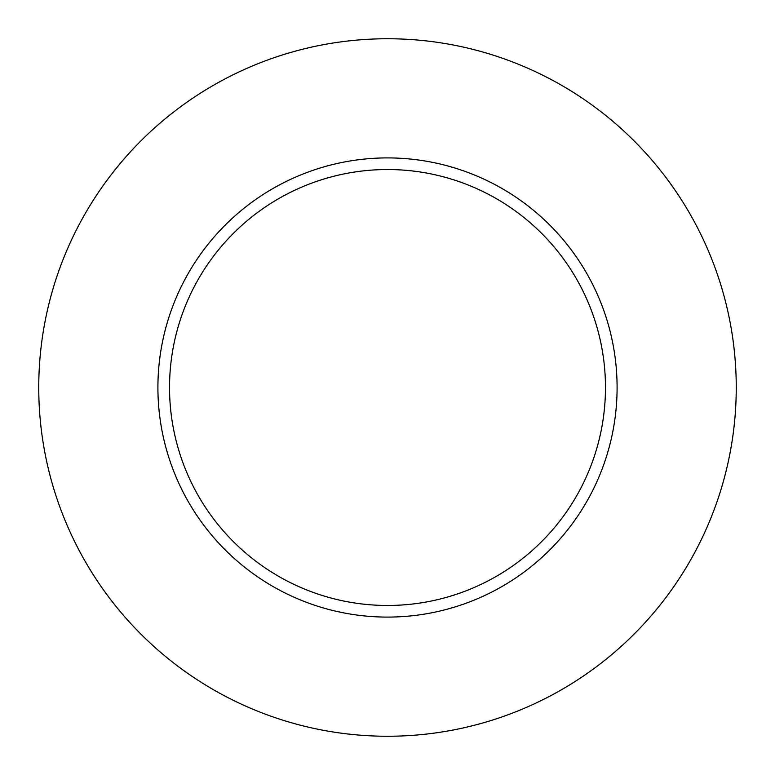 <?xml version="1.0" encoding="UTF-8"?>
<svg xmlns="http://www.w3.org/2000/svg" width="775" height="775" viewBox="0 0 775 775"><rect width="100%" height="100%" fill="white"/><g stroke="black" fill="none" stroke-linecap="round" stroke-linejoin="round"><path stroke-width="0.58" stroke-dasharray="3.88 2.91" d="M169.531 387.5A217.969 217.969 0 0 0 387.5 605.469A217.969 217.969 0 0 0 605.469 387.5A217.969 217.969 0 0 0 387.5 169.531A217.969 217.969 0 0 0 169.531 387.5A217.969 217.969 0 0 1 387.5 169.531A217.969 217.969 0 0 1 605.469 387.5M736.25 387.5A348.75 348.75 0 0 0 387.5 38.75A348.75 348.75 0 0 0 38.75 387.5A348.75 348.75 0 0 0 387.5 736.25A348.75 348.75 0 0 0 736.25 387.5"/><path stroke-width="1.16" d="M605.469 387.5A217.969 217.969 0 0 0 387.5 169.531A217.969 217.969 0 0 0 169.531 387.5A217.969 217.969 0 0 0 387.5 605.469A217.969 217.969 0 0 0 605.469 387.5M736.25 387.5A348.75 348.75 0 0 0 387.5 38.75A348.75 348.75 0 0 0 38.75 387.5A348.75 348.75 0 0 0 387.5 736.25A348.75 348.75 0 0 0 736.25 387.5M617.094 387.5A229.594 229.594 0 0 1 387.5 617.094A229.594 229.594 0 0 1 157.906 387.5A229.594 229.594 0 0 1 387.5 157.906A229.594 229.594 0 0 1 617.094 387.5"/></g></svg>
